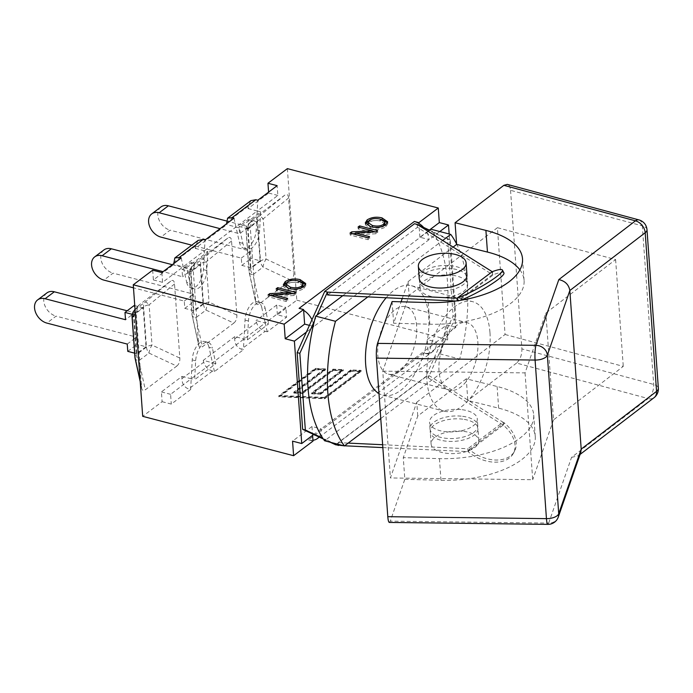 <?xml version="1.0" encoding="UTF-8"?>
<svg xmlns="http://www.w3.org/2000/svg" width="693" height="693" viewBox="0 0 693 693"><rect width="100%" height="100%" fill="white"/><g stroke="black" fill="none" stroke-linecap="round" stroke-linejoin="round"><path stroke-width="0.52" stroke-dasharray="3.46 2.6" d="M419.222 278.447A23.934 11.209 175.9 0 1 451.845 265.791A23.934 11.209 175.9 0 1 466.969 275.026M503.924 272.86A31.549 4.626 -28.3 0 0 493.737 274.541L458.549 301.065A31.549 4.626 -28.3 0 0 460.447 300.338M492.203 271.699L492.411 274.575A3.699 2.651 -127 0 0 493.737 274.541L492.203 271.699M458.333 300.675L458.549 301.065A3.699 2.651 53 0 1 457.224 301.1L492.411 274.575L417.429 227.304L327.633 294.984M457.207 300.84L455.847 301.031M417.221 224.428L417.429 227.304M342.775 295.694L428.17 231.323M367.87 296.881L442.697 240.48M456.6 243.997A125.788 65.159 -75.4 0 1 459.684 359.043L380.76 418.537M386.183 297.747A56.575 29.305 -75.4 0 1 411.486 285.724A56.575 29.305 -75.4 0 1 428.75 316.675A56.575 29.305 -75.4 0 1 415.35 372.999A56.575 29.305 -75.4 0 1 382.917 395.192A56.575 29.305 -75.4 0 1 378.976 393.555M489.977 332.657A56.575 29.305 -75.4 0 1 476.576 388.981A56.575 29.305 -75.4 0 1 444.144 411.174A56.575 29.305 -75.4 0 1 430.076 349.038A56.575 29.305 -75.4 0 1 472.713 301.698A56.575 29.305 -75.4 0 1 489.977 332.657M477.841 341.805A34.815 18.035 -75.4 0 1 469.603 376.464A34.815 18.035 -75.4 0 1 449.636 390.124A34.815 18.035 -75.4 0 1 440.982 351.879A34.815 18.035 -75.4 0 1 467.221 322.747A34.815 18.035 -75.4 0 1 477.841 341.805M416.614 325.823A34.815 18.035 104.6 0 0 405.994 306.774A34.815 18.035 104.6 0 0 379.755 335.906A34.815 18.035 104.6 0 0 388.409 374.142A34.815 18.035 104.6 0 0 408.368 360.481A34.815 18.035 104.6 0 0 416.614 325.823M314.397 321.024L317.082 315.064M429.634 230.232L432.631 231.635A125.788 65.159 104.6 0 0 430.942 229.236M324.601 440.765L326.022 439.7L322.799 438.193M338.34 444.352L338.219 442.628L428.014 374.948L428.222 377.824L438.565 354.868L439.882 353.872A125.788 65.159 104.6 0 0 441.06 349.315L438.565 354.868L326.022 439.7L332.961 442.948M439.882 353.872L459.684 359.043M455.803 316.606L450.311 239.908L432.631 231.635A125.788 65.159 -75.4 0 1 441.06 349.315L455.803 316.606L453.101 315.904L443.866 336.408L455.847 327.373L449.151 233.991M335.724 444.802L425.519 377.113L428.222 377.824L503.205 425.095A31.549 20.972 -151.3 0 1 513.27 453.517A31.549 20.972 -151.3 0 1 468.018 451.619L503.205 425.095L502.997 422.219L428.014 374.948M502.997 422.219A3.699 2.651 53 0 1 504.374 422.955L469.187 449.48A3.699 2.651 -127 0 0 467.81 448.743L502.997 422.219M382.848 447.6L468.018 451.619L467.81 448.743L382.64 444.724M468.018 451.619L469.187 449.48A31.549 20.972 28.7 0 0 514.449 451.377A31.549 20.972 28.7 0 0 504.374 422.955L503.205 425.095M338.219 442.628L348.181 443.096M343.719 445.755L344.594 445.798M462.629 416.311A23.934 11.209 175.9 0 1 477.763 425.545A23.934 11.209 175.9 0 1 454.686 438.435A23.934 11.209 175.9 0 1 430.015 428.967A23.934 11.209 175.9 0 1 462.629 416.311M462.153 409.702A23.934 11.209 175.9 0 1 477.286 418.927A23.934 11.209 175.9 0 1 454.218 431.817A23.934 11.209 175.9 0 1 429.539 422.349A23.934 11.209 175.9 0 1 462.153 409.702M404.825 479.313L440.999 480.292A80.501 37.708 -4.1 0 0 535.265 436.555A80.501 37.708 -4.1 0 0 498.648 408.16L467.818 400.493L466.268 378.82L497.098 386.486A80.501 37.708 175.9 0 1 533.714 414.882A80.501 37.708 175.9 0 1 439.449 458.627L403.274 457.649L404.825 479.313L390.272 521.145L548.691 523.076A10.88 1.698 -89.3 0 1 547.877 524.367M466.268 378.82L417.749 416.034L403.274 457.649M392.082 301.559L393.641 323.233L401.091 301.81M402.243 298.501L408.116 281.618L409.104 295.426L382.753 371.162L390.41 477.962L416.762 402.235L417.749 416.034M389.345 522.435L390.272 521.145M519.897 269.88A80.501 37.708 175.9 0 1 524.081 280.466A80.501 37.708 175.9 0 1 429.807 324.211L393.641 323.233M408.116 281.618L453.153 247.072M452.52 275.286A23.934 11.209 175.9 0 1 467.654 284.511A23.934 11.209 175.9 0 1 444.577 297.41A23.934 11.209 175.9 0 1 419.906 287.933A23.934 11.209 175.9 0 1 452.52 275.286M452.044 268.667A23.934 11.209 -4.1 0 0 419.43 281.323A23.934 11.209 -4.1 0 0 434.563 290.549A23.934 11.209 -4.1 0 0 467.177 277.902A23.934 11.209 -4.1 0 0 452.044 268.667M638.963 219.915A10.88 5.735 -74.9 0 1 642.316 225.875L510.533 190.315C510.221 186.98 509.138 185.005 507.267 184.381M510.533 190.315L521.898 348.891L653.681 384.45A10.88 5.094 175.9 0 1 658.35 388.21M558.281 517.065A10.88 9.425 19.2 0 1 548.691 523.076L571.56 457.354L648.189 398.579L516.597 363.071C520.183 359.71 521.95 354.981 521.898 348.891M516.597 363.071L467.818 400.493M416.762 402.235L505.067 334.494L497.409 227.694L409.104 295.426M382.753 371.162L525.051 372.895L545.867 313.08L615.609 259.58L497.409 227.694M525.051 372.895L532.709 479.703L390.41 477.962M505.067 334.494L623.267 366.38L553.525 419.889L545.867 313.08M553.525 419.889L532.709 479.703M615.609 259.58L623.267 366.38M571.56 457.354L578.352 455.743L580.855 452.191M646.985 229.643A10.88 5.094 -4.1 0 0 642.316 225.875L653.681 384.45A10.88 5.735 -74.9 0 1 648.189 398.579A10.88 7.84 -127.5 0 0 654.123 397.626M323.345 439.007L330.258 442.238M455.847 327.373L446.664 324.982L427.243 339.613L436.434 342.013L313.721 434.502M446.664 324.982L447.704 339.553L428.291 354.184L428.231 353.378A16.537 11.833 -127 0 0 432.701 351.646A16.537 11.833 -127 0 0 436.434 342.013L443.866 336.408L425.519 377.113M462.837 419.187A23.934 11.209 -4.1 0 0 430.223 431.843A23.934 11.209 -4.1 0 0 454.894 441.311A23.934 11.209 -4.1 0 0 477.971 428.421A23.934 11.209 -4.1 0 0 462.837 419.187M463.712 431.367A23.934 11.209 175.9 0 1 478.837 440.592A23.934 11.209 175.9 0 1 455.769 453.491A23.934 11.209 175.9 0 1 431.098 444.022A23.934 11.209 175.9 0 1 463.712 431.367M450.311 239.908L447.609 239.206L453.101 315.904M309.424 325.363L313.816 326.507L436.521 234.017L447.609 239.206M439.795 231.549L436.521 234.017L414.518 223.718M311.963 319.733A16.537 11.833 53 0 1 313.816 326.507L306.384 332.112M423.622 227.417A16.537 11.833 -127 0 1 429.088 239.613L419.906 237.223L429.357 230.102M419.906 237.223L418.918 223.458M428.291 354.184L423.787 353.014A16.537 11.833 53 0 0 428.231 353.378L427.243 339.613M319.014 436.98A16.537 11.833 53 0 0 321.154 428.898L311.971 426.507L292.559 441.138M311.971 426.507L312.604 435.343M423.787 353.014L308.515 439.899A16.537 11.833 -127 0 0 312.959 440.263M303.647 310.351A16.537 11.833 -127 0 0 299.09 308.359M308.515 439.899L313.019 441.077M162.11 401.697L171.292 404.088L190.644 389.509L188.661 388.99C184.321 387.344 182.077 383.905 181.912 378.681L182.042 376.368L161.408 391.917L162.11 401.697L142.697 416.328M214.44 371.569L212.456 362.76L203.274 360.36L203.699 362.266C205.076 366.562 207.995 369.499 212.456 371.058L214.44 371.569L243.425 349.722L241.441 349.203C237.101 347.557 234.858 344.118 234.693 338.894L234.823 336.581L244.005 338.981L243.425 349.722M265.237 331.271L267.221 331.782L286.573 317.203L285.871 307.423L265.237 322.973L256.055 320.573L256.479 322.479C257.865 326.784 260.785 329.712 265.237 331.271L241.441 349.203M287.37 168.633L296.803 300.173L277.382 314.804L286.573 317.203M296.803 300.173L447.704 339.553M295.062 392.792L325.571 369.802L315.246 369.36L278.837 396.803L324.748 398.744L361.148 371.301L350.823 370.868L320.313 393.858L312.855 393.546L343.364 370.556L333.03 370.114L302.529 393.113L295.062 392.792L295.001 391.831L302.46 392.151L332.961 369.152L343.295 369.594L312.786 392.584L320.244 392.905L350.753 369.906L361.079 370.348L324.679 397.782L278.768 395.842L315.176 368.407L325.502 368.841L295.001 391.831M267.221 331.782L265.237 322.973L212.456 362.76L191.225 378.768L190.644 389.509M182.042 376.368L191.225 378.768L170.591 394.317L171.292 404.088M325.571 369.802L325.502 368.841M302.529 393.113L302.46 392.151M333.03 370.114L332.961 369.152M343.364 370.556L343.295 369.594M312.855 393.546L312.786 392.584M320.313 393.858L320.244 392.905M350.823 370.868L350.753 369.906M361.148 371.301L361.079 370.348M324.748 398.744L324.679 397.782M278.837 396.803L278.768 395.842M315.246 369.36L315.176 368.407M324.35 397.418L279.989 395.538L315.506 368.771L324.289 369.144L293.78 392.134L302.789 392.515L333.298 369.525L342.082 369.889L311.573 392.888L320.582 393.269L351.082 370.27L359.866 370.642L324.35 397.418L324.419 398.38L280.05 396.5L279.989 395.538M280.05 396.5L315.575 369.724L315.506 368.771M315.575 369.724L324.359 370.097L324.289 369.144M324.359 370.097L293.849 393.096L293.78 392.134M293.849 393.096L302.858 393.477L302.789 392.515M302.858 393.477L333.368 370.478L333.298 369.525M333.368 370.478L342.143 370.85L342.082 369.889M342.143 370.85L311.642 393.849L311.573 392.888M311.642 393.849L320.651 394.23L320.582 393.269M320.651 394.23L351.152 371.231L351.082 370.27M351.152 371.231L359.936 371.604L359.866 370.642M359.936 371.604L324.419 398.38M277.382 314.804L276.68 305.024L285.871 307.423M161.408 391.917L170.591 394.317M276.68 305.024L256.055 320.573M234.823 336.581L203.274 360.36M198.077 240.428L195.374 246.067L195.244 248.38L226.793 224.601L226.602 223.752M250.866 200.649L248.155 206.28L248.033 208.593L268.659 193.044L268.589 192.108M152.685 270.157L153.387 279.937L174.012 264.388L173.822 263.539M253.283 218.884L252.226 219.889L250.234 226.897L255.734 302.33C256.306 304.643 257.519 305.145 259.373 303.829L290.852 280.102C293.035 278.3 294.049 275.632 293.893 272.089L288.583 197.99C288.245 194.586 286.971 193.642 284.762 195.157L253.283 218.884L249.307 223.588L259.364 216.008A8.706 1.36 -129.4 0 1 263.184 218.849L266.069 259.087L293.893 272.089M176.784 366.077C178.976 364.275 179.989 361.607 179.833 358.064L174.523 283.965C174.177 280.561 172.903 279.617 170.703 281.133L139.224 304.859L138.167 305.864L136.174 312.872L141.675 388.305C142.247 390.618 143.46 391.121 145.305 389.804L176.784 366.077L148.96 353.075L138.912 360.655A8.706 3.846 -12.4 0 1 135.109 358.428M233.818 323.085C236.01 321.292 237.023 318.615 236.859 315.081L231.549 240.982C231.211 237.578 229.937 236.634 227.728 238.141L196.249 261.876L195.201 262.872L193.208 269.88L198.7 345.313C199.272 347.635 200.485 348.129 202.339 346.821L233.818 323.085L205.994 310.083L195.937 317.663A8.706 3.846 -12.4 0 1 192.143 315.436A8.706 3.846 -12.4 0 1 192.117 314.83L189.232 274.593A8.706 8.55 -139.8 0 1 192.282 266.58A8.706 6.228 -127 0 0 190.558 271.448L193.442 311.694A8.706 4.08 -4.1 0 0 191.961 314.198A8.706 4.08 -4.1 0 0 192.117 314.83L198.519 343.979M290.852 280.102L263.028 267.1A8.706 3.344 115 0 1 266.069 259.087A8.706 4.08 175.9 0 0 260.525 261.122L257.64 220.885A8.706 4.08 175.9 0 1 263.184 218.849L288.583 197.99M259.373 303.829L252.971 274.679A8.706 3.846 -12.4 0 1 249.177 272.453A8.706 3.846 -12.4 0 1 249.151 271.838A8.706 4.08 175.9 0 1 248.995 271.206A8.706 4.08 175.9 0 1 250.468 268.702L260.525 261.122A8.706 6.228 53 0 0 263.028 267.1L252.971 274.679A8.706 6.228 53 0 1 250.468 268.702L247.583 228.465A8.706 6.228 53 0 1 249.307 223.588A8.706 8.55 -139.8 0 0 248.137 224.731A8.706 8.706 0 0 0 246.11 230.968A8.706 4.08 175.9 0 1 247.583 228.465L257.64 220.885A8.706 6.228 53 0 1 259.364 216.008L284.762 195.157M255.544 300.996L249.151 271.838L246.266 231.601A8.706 8.55 -139.8 0 1 248.137 224.731L252.226 219.889M260.066 260.785L250.84 267.732L248.051 228.811L257.268 221.855L260.066 260.785L251.057 258.428L250.537 251.143L170.131 230.163L160.906 237.11M250.84 267.732L241.84 265.384L241.311 258.099L191.788 245.175M248.051 228.811L239.05 226.455L239.57 233.74L220.097 228.664M160.941 206.956A13.817 9.893 -127 0 0 158.896 219.577A13.817 9.893 -127 0 0 170.131 230.163M226.213 220.902L248.787 226.793L239.57 233.74M241.311 258.099L250.537 251.143M241.84 265.384L251.057 258.428M248.787 226.793L248.267 219.508L239.05 226.455M257.268 221.855L248.267 219.508M134.078 310.707A8.706 8.55 -139.8 0 1 135.248 309.563A8.706 6.228 -127 0 0 133.524 314.44L136.408 354.677A8.706 4.08 -4.1 0 0 134.936 357.181M139.224 304.859L135.248 309.563L145.305 301.983A8.706 1.36 -129.4 0 1 149.125 304.825A8.706 4.08 -4.1 0 0 143.581 306.86L133.524 314.44A8.706 4.08 175.9 0 0 132.051 316.944M174.523 283.965L149.125 304.825L152.01 345.062A8.706 3.344 -65 0 0 148.96 353.075A8.706 6.228 -127 0 1 146.466 347.098A8.706 4.08 175.9 0 1 152.01 345.062L179.833 358.064M145.998 346.76L136.781 353.707L133.992 314.787L143.208 307.831L145.998 346.76L136.997 344.404L136.478 337.119L56.072 316.138L46.847 323.085M136.781 353.707L134.641 353.153M133.992 314.787L132.259 314.327M46.881 292.931A13.817 9.893 -127 0 0 44.837 305.552A13.817 9.893 -127 0 0 56.072 316.138M127.166 310.793L134.728 312.768L125.511 319.716M127.252 344.075L136.478 337.119M134.728 312.768L134.208 305.483M127.772 351.36L136.997 344.404M143.208 307.831L134.763 305.63M196.249 261.876L192.282 266.58L202.33 259A8.706 1.36 -129.4 0 1 206.15 261.833A8.706 4.08 -4.1 0 0 200.615 263.868L190.558 271.448A8.706 4.08 175.9 0 0 189.076 273.952L191.961 314.198A8.706 8.706 0 0 0 192.143 315.436L198.7 345.313M231.549 240.982L206.15 261.833L209.035 302.079A8.706 3.344 -65 0 0 205.994 310.083A8.706 6.228 -127 0 1 203.499 304.114A8.706 4.08 175.9 0 1 209.035 302.079L236.859 315.081M203.032 303.768L193.806 310.724L191.017 271.795L200.242 264.847L203.032 303.768L194.031 301.42L193.503 294.135L113.098 273.146L103.881 280.102M193.806 310.724L184.806 308.368L184.286 301.083L133.489 287.829M191.017 271.795L182.016 269.447L182.536 276.732L163.063 271.647M103.915 249.939A13.817 9.893 -127 0 0 101.871 262.56A13.817 9.893 -127 0 0 113.098 273.146M172.288 264.7L191.762 269.776L182.536 276.732M184.286 301.083L193.503 294.135M184.806 308.368L194.031 301.42M191.762 269.776L191.242 262.491L182.016 269.447M200.242 264.847L191.242 262.491M234 218.182L235.975 227.001L226.793 224.601M181.211 257.969L183.195 266.788L174.012 264.388M195.244 248.38L204.426 250.779L205.007 240.029M248.033 208.593L257.216 210.993L257.796 200.251M207.848 251.672L206.835 270.547A15.324 7.935 -75.4 0 1 194.404 288.938A15.324 7.935 -75.4 0 1 190.099 283.16L186.616 267.68L207.848 251.672L204.426 250.779L235.975 227.001L239.457 242.481A15.324 7.935 -75.4 0 0 243.763 248.259A15.324 7.935 -75.4 0 0 256.193 229.868L257.216 210.993L277.841 195.443L277.139 185.663M161.867 272.557L162.569 282.328L183.195 266.788L186.616 267.68M153.387 279.937L162.569 282.328M268.659 193.044L277.841 195.443M301.212 281.834L286.607 282.761M283.654 285.62L283.489 286.616L288.834 290.358C294.863 291.736 299.913 291.095 303.976 288.427L305.864 285.455L305.57 284.494M303.231 285.741L298.553 282.796C293.858 281.765 290.142 282.198 287.404 284.087L286.114 286.157M288.063 288.262L290.514 289.12C295.27 290.228 299.073 289.821 301.923 287.898L302.581 287.318M383.134 220.079L368.529 221.006M365.575 223.865L365.41 224.861L370.755 228.603C376.784 229.989 381.834 229.34 385.897 226.672L387.785 223.7L387.491 222.748M385.152 223.995L380.474 221.041C375.779 220.01 372.063 220.443 369.326 222.34L368.035 224.411M369.984 226.516L372.436 227.365C377.191 228.473 380.994 228.075 383.844 226.143L384.502 225.563M359.702 227.477L358.186 228.967L372.323 232.657L355.474 233.576M358.056 227.053L358.186 228.967M372.28 232.034L372.323 232.657M352.477 233.74L350.164 235.022L368.174 239.717L369.707 238.557L355.57 234.875L376.082 233.749L377.737 232.51L375.277 231.869M350.026 233.099L350.164 235.022M368.035 237.803L368.174 239.717M369.568 236.642L369.707 238.557M375.952 231.834L376.082 233.749M377.598 230.596L377.737 232.51M372.21 231.072L359.728 227.806M277.78 289.232L276.264 290.722L290.402 294.412L273.553 295.331M276.126 288.799L276.264 290.722M290.358 293.789L290.402 294.412M270.556 295.495L268.234 296.769L286.244 301.472L287.786 300.312L273.648 296.621L294.161 295.504L295.807 294.265L293.356 293.624M268.104 294.854L268.234 296.769M286.105 299.549L286.244 301.472M287.647 298.397L287.786 300.312M294.023 293.581L294.161 295.504M295.668 292.342L295.807 294.265M290.289 292.818L277.798 289.561M186.677 282.268A15.324 7.935 -75.4 0 0 190.982 288.045A15.324 7.935 -75.4 0 0 203.413 269.655L204.426 250.779L183.195 266.788L186.677 282.268L190.099 283.16M215.878 363.652L212.456 362.76L208.974 347.28L212.396 348.172L215.878 363.652L194.646 379.66L195.66 360.784A15.324 7.935 -75.4 0 1 208.091 342.385A15.324 7.935 -75.4 0 1 212.396 348.172M208.974 347.28A15.324 7.935 -75.4 0 0 204.678 341.493A15.324 7.935 -75.4 0 0 192.238 359.892L191.225 378.768L194.646 379.66M261.755 307.493A15.324 7.935 -75.4 0 0 257.458 301.706A15.324 7.935 -75.4 0 0 245.027 320.105L244.005 338.981L247.427 339.873L268.659 323.865L265.237 322.973L261.755 307.493L265.176 308.385L268.659 323.865M247.427 339.873L248.449 320.998A15.324 7.935 -75.4 0 1 260.88 302.598A15.324 7.935 -75.4 0 1 265.176 308.385M260.637 211.885L257.216 210.993L235.975 227.001L239.397 227.893L260.637 211.885L259.615 230.76A15.324 7.935 -75.4 0 1 247.184 249.151A15.324 7.935 -75.4 0 1 242.879 243.373L239.397 227.893M428.257 302.546L429.807 324.211M498.648 408.16L497.098 386.486M440.999 480.292L439.449 458.627M212.456 371.058L188.661 388.99M181.912 378.681L203.699 362.266M234.693 338.894L256.479 322.479M248.155 206.28L226.368 222.696M195.374 246.067L173.588 262.482M250.234 226.897L246.266 231.601A8.706 4.08 175.9 0 1 246.11 230.968L248.995 271.206A8.706 8.706 0 0 0 249.177 272.453L255.734 302.33M135.352 313.851L136.174 312.872M170.703 281.133L145.305 301.983A8.706 6.228 -127 0 0 143.581 306.86L146.466 347.098L136.408 354.677A8.706 6.228 -127 0 0 138.912 360.655L145.305 389.804M141.485 386.971L140.159 380.916M195.201 262.872L191.112 267.715A8.706 8.706 0 0 0 189.076 273.952A8.706 4.08 175.9 0 0 189.232 274.593L193.208 269.88M227.728 238.141L202.33 259A8.706 6.228 -127 0 0 200.615 263.868L203.499 304.114L193.442 311.694A8.706 6.228 -127 0 0 195.937 317.663L202.339 346.821M288.695 288.435L288.834 290.358M303.837 286.504L303.976 288.427M287.266 282.172L287.404 284.087M298.414 280.873L298.553 282.796M370.616 226.689L370.755 228.603M385.767 224.757L385.897 226.672M369.196 220.426L369.326 222.34M380.336 219.127L380.474 221.041M203.413 269.655L206.835 270.547M192.238 359.892L195.66 360.784M245.027 320.105L248.449 320.998M256.193 229.868L259.615 230.76M239.457 242.481L242.879 243.373M382.917 395.192L444.144 411.174M411.486 285.724L472.713 301.698M388.409 374.142L449.636 390.124M405.994 306.774L467.221 322.747M514.449 451.377L513.27 453.517M477.763 425.545L477.286 418.927M430.015 428.967L429.539 422.349M524.081 280.466L522.522 258.801M467.654 284.511L467.177 277.902M419.906 287.933L419.43 281.323M535.265 436.555L533.714 414.882M578.092 455.942L580.076 454.417M478.837 440.592L477.971 428.421M431.098 444.022L430.223 431.843M319.308 437.118L432.701 351.646M138.167 305.864L135.04 309.563M141.675 388.305L140.211 381.652M283.35 284.693L283.489 286.616M305.726 283.532L305.864 285.455M365.272 222.947L365.41 224.861M387.647 221.786L387.785 223.7M190.982 288.045L194.404 288.938M204.678 341.493L208.091 342.385M257.458 301.706L260.88 302.598M243.763 248.259L247.184 249.151"/><path stroke-width="1.04" d="M450.97 253.621A23.934 11.209 -4.1 0 0 418.355 266.268A23.934 11.209 -4.1 0 0 443.026 275.736A23.934 11.209 -4.1 0 0 466.094 262.846A23.934 11.209 -4.1 0 0 450.97 253.621M466.094 262.846L466.969 275.026A23.934 11.209 175.9 0 1 434.355 287.673A23.934 11.209 175.9 0 1 419.222 278.447L418.355 266.268M455.847 301.031L327.633 294.984L327.434 292.108L457.016 298.224L492.203 271.699L417.221 224.428L414.518 223.718L324.731 291.398L306.384 332.112L294.404 341.138L301.741 443.537L292.559 441.138L293.607 455.708L313.019 441.077L312.604 435.343M342.775 295.694L317.082 315.064L327.434 292.108L324.731 291.398M492.203 271.699A31.549 4.626 151.7 0 1 502.399 270.019A31.549 4.626 151.7 0 1 487.56 282.822A31.549 4.626 151.7 0 1 457.016 298.224L457.207 300.84M460.447 300.338A31.549 4.626 -28.3 0 0 490.124 285.014A31.549 4.626 -28.3 0 0 503.924 272.86L502.399 270.019M428.17 231.323L429.634 230.232L417.221 224.428M317.082 315.064L315.67 316.129L335.481 321.301L367.87 296.881M442.697 240.48L450.753 234.407A125.788 65.159 -75.4 0 1 456.6 243.997M429.634 230.232L430.942 229.236L450.753 234.407M380.76 418.537L344.412 445.937A125.788 65.159 -75.4 0 1 335.481 321.301M378.976 393.555A56.575 29.305 -75.4 0 1 365.713 351.628A56.575 29.305 -75.4 0 1 386.183 297.747M315.67 316.129A125.788 65.159 104.6 0 0 314.397 321.024A125.788 65.159 -75.4 0 0 322.799 438.193A125.788 65.159 104.6 0 0 324.601 440.765L344.412 445.937M338.34 444.352L338.427 445.504L332.961 442.948M322.799 438.193L305.344 430.024L299.844 353.317L314.397 321.024M348.181 443.096L382.64 444.724M330.258 442.238L335.724 444.802L343.719 445.755M344.594 445.798L382.848 447.6M401.091 301.81L402.243 298.501M376.429 358.116L535.083 360.057A10.88 1.698 -89.3 0 1 535.949 345.331L377.529 343.39C376.49 347.089 376.126 351.992 376.429 358.116L387.803 516.692C388.089 520.348 388.608 522.262 389.345 522.435M377.529 343.39L392.082 301.559L428.257 302.546A80.501 37.708 175.9 0 0 522.522 258.801A80.501 37.708 175.9 0 0 485.906 230.405L487.456 252.07A80.501 37.708 175.9 0 1 519.897 269.88M453.153 247.072L456.635 244.404L487.456 252.07M456.635 244.404L455.076 222.739L485.906 230.405M455.076 222.739L503.854 185.326L635.446 220.833L558.818 279.608C565.124 280.994 568.797 284.632 569.837 290.532L581.202 449.107L558.714 513.73A10.88 9.425 19.2 0 1 558.281 517.065L580.795 452.364L581.202 449.107L656.514 391.415M507.267 184.381L503.854 185.326M645.14 232.675L645.192 232.727A10.88 7.84 -127.5 0 0 635.446 220.833A10.88 5.735 -74.9 0 1 638.955 219.915L507.302 184.39M558.818 279.608L535.949 345.331A10.88 9.425 19.2 0 1 547.349 355.154L569.837 290.532L645.192 232.727A10.88 5.094 -4.1 0 0 646.985 229.643A10.88 10.88 0 0 0 638.937 219.906M389.379 522.435L547.877 524.367A10.88 1.698 -89.3 0 1 546.448 518.633L387.803 516.692M580.076 454.417L654.123 397.626A10.88 7.84 -127.5 0 0 656.557 391.302L645.192 232.727M305.344 430.024L302.642 429.313L297.141 352.616L306.384 332.112M299.844 353.317L297.141 352.616M323.345 439.007L302.642 429.313M449.151 233.991L448.51 224.982L439.319 222.583L429.357 230.102M439.795 231.549L448.51 224.982M423.622 227.417A16.537 11.833 -127 0 0 418.918 223.458L418.867 222.652L438.279 208.013L439.319 222.583M285.221 338.747L284.173 324.168L303.586 309.537L304.634 324.107L285.221 338.747L294.404 341.138M304.634 324.107L309.424 325.363M303.647 310.351A16.537 11.833 53 0 1 311.963 319.733M313.721 434.502L301.741 443.537M319.014 436.98A16.537 11.833 53 0 1 317.429 438.53A16.537 11.833 53 0 1 312.959 440.263M418.867 222.652L414.362 221.474A16.537 11.833 53 0 1 418.918 223.458M173.822 263.539L174.801 257.978L179.236 257.45L181.211 257.969L161.867 272.557L152.685 270.157L133.264 284.788L142.697 416.328L293.607 455.708M226.602 223.752L227.59 218.191L232.016 217.671L234 218.182L205.007 240.029L203.032 239.518L198.077 240.428M268.589 192.108L267.957 183.264L287.37 168.633L438.279 208.013M191.788 245.175L160.906 237.11A13.817 9.893 53 0 1 149.679 226.524A13.817 9.893 53 0 1 151.724 213.903A13.817 9.893 53 0 1 159.165 212.76L168.382 205.812A13.817 9.893 -127 0 0 160.941 206.956L151.724 213.903M220.097 228.664L159.165 212.76M226.213 220.902L168.382 205.812M132.051 316.944A8.706 4.08 175.9 0 0 132.207 317.576A8.706 8.55 -139.8 0 1 134.078 310.707A8.706 8.706 0 0 0 132.051 316.944L134.936 357.181A8.706 4.08 -4.1 0 0 135.092 357.813L132.207 317.576L135.352 313.851M134.936 357.181A8.706 8.706 0 0 0 135.109 358.428A8.706 3.846 -12.4 0 1 135.092 357.813L140.159 380.916M134.641 353.153L127.772 351.36L127.252 344.075L46.847 323.085A13.817 9.893 53 0 1 35.62 312.5A13.817 9.893 53 0 1 37.656 299.878A13.817 9.893 53 0 1 45.106 298.735L54.323 291.788A13.817 9.893 -127 0 0 46.881 292.931L37.656 299.878M132.259 314.327L124.983 312.43L125.511 319.716L45.106 298.735M127.166 310.793L54.323 291.788M134.763 305.63L134.208 305.483L124.983 312.43M133.489 287.829L103.881 280.102A13.817 9.893 53 0 1 92.645 269.516A13.817 9.893 53 0 1 94.69 256.895A13.817 9.893 53 0 1 102.131 255.752L111.356 248.796A13.817 9.893 -127 0 0 103.915 249.939L94.69 256.895M163.063 271.647L102.131 255.752M172.288 264.7L111.356 248.796M267.957 183.264L277.139 185.663L257.796 200.251L255.812 199.731L250.866 200.649M133.264 284.788L284.173 324.168M414.362 221.474L299.09 308.359L303.586 309.537M285.213 281.644C289.509 278.993 294.464 278.326 300.095 279.634L305.726 283.532L303.837 286.504C299.774 289.18 294.724 289.821 288.695 288.435L283.35 284.693L285.213 281.644L285.351 283.567L283.654 285.62M367.134 219.898C371.431 217.247 376.394 216.571 382.016 217.888L387.647 221.786L385.767 224.757C381.696 227.425 376.645 228.066 370.616 226.689L365.272 222.947L367.134 219.898L367.273 221.812L365.575 223.865M358.056 227.053L359.589 225.892L377.598 230.596L375.952 231.834L355.431 232.952L369.568 236.642L368.035 237.803L350.026 233.099L351.672 231.86L372.193 230.743L358.056 227.053M276.126 288.799L277.668 287.647L295.668 292.342L294.023 293.581L273.51 294.707L287.647 298.397L286.105 299.549L268.104 294.854L269.75 293.615L290.263 292.489L276.126 288.799M286.607 282.761L285.351 283.567M305.57 284.494L301.212 281.834M285.975 284.243L290.376 287.197C295.131 288.314 298.934 287.907 301.784 285.984L303.092 283.827L298.414 280.873C293.719 279.842 290.003 280.275 287.266 282.172L285.975 284.243L286.114 286.157L288.063 288.262M302.581 287.318L303.092 283.827M368.529 221.006L367.273 221.812M387.491 222.748L383.134 220.079M367.896 222.488L372.297 225.45C377.053 226.559 380.855 226.152 383.705 224.229L385.013 222.072L380.336 219.127C375.641 218.096 371.924 218.529 369.196 220.426L367.896 222.488L368.035 224.411L369.984 226.516M384.502 225.563L385.013 222.072M359.589 225.892L359.702 227.477M372.193 230.743L372.28 232.034M355.474 233.576L352.477 233.74M351.672 231.86L351.793 233.558M355.431 232.952L355.544 234.537M375.277 231.869L372.21 231.072M277.668 287.647L277.78 289.232M290.263 292.489L290.358 293.789M273.553 295.331L270.556 295.495M269.75 293.615L269.872 295.313M273.51 294.707L273.622 296.292M293.356 293.624L290.289 292.818M457.016 298.224L458.333 300.675M535.083 360.057A10.88 5.094 -4.1 0 0 547.349 355.154L558.714 513.73A10.88 5.094 175.9 0 1 546.448 518.633L535.083 360.057M646.985 229.643L658.35 388.21A10.88 5.094 175.9 0 1 656.557 391.302M179.236 257.45L203.032 239.518M232.016 217.671L255.812 199.731M300.095 279.634L300.225 281.427M290.376 287.197L290.497 288.834M301.784 285.984L301.905 287.656M382.016 217.888L382.146 219.681M372.297 225.45L372.418 227.079M383.705 224.229L383.827 225.901M654.123 397.626A10.88 10.88 0 0 0 658.35 388.21M547.877 524.367A10.88 10.88 0 0 0 558.281 517.065M317.429 438.53L319.308 437.118M135.04 309.563L134.078 310.707M140.211 381.652L135.109 358.428M197.869 240.592L175.017 257.822M250.649 200.805L227.798 218.035"/></g></svg>
